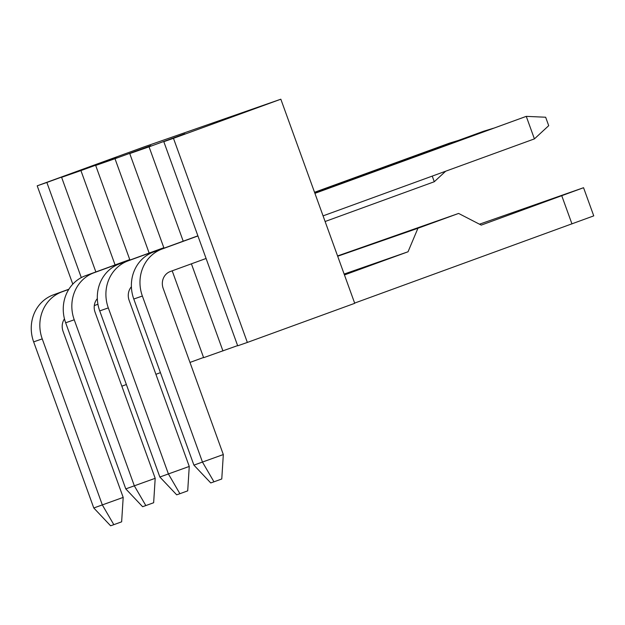 <?xml version="1.0" encoding="UTF-8"?>
<svg xmlns="http://www.w3.org/2000/svg" width="625" height="625" viewBox="0 0 625 625"><rect width="100%" height="100%" fill="white"/><g stroke="black" fill="none" stroke-linecap="round" stroke-linejoin="round"><path stroke-width="0.94" d="M123.188 497.406L121.641 521.828L113.828 524.672L110.609 525.797L93.781 507.984L123.188 497.406L63.055 331.297A13.477 12.469 -109.2 0 1 64.453 318.859M68.898 289.203L53.445 294.828A37.43 34.625 70.8 0 0 33.648 341.875L93.781 507.984M68.789 289.375L62.031 291.836A37.43 34.625 70.8 0 0 42.234 338.883L102.359 504.992L113.828 524.672M445.664 171.219L434.281 181.742L432.242 176.109M94.297 305.578L97.938 304.25M325.109 221.508L434.281 181.742M155.195 478.312L153.648 502.734L145.836 505.578L142.617 506.703L125.781 488.891L155.195 478.312L95.062 312.203A13.477 12.469 -109.2 0 1 97.336 298.625M129.766 259.594L85.453 275.734A37.43 34.625 70.8 0 0 65.656 322.781L125.781 488.891M129.805 259.711L94.039 272.742A37.43 34.625 70.8 0 0 74.234 319.789L134.367 485.898L145.836 505.578M459.102 140.164L314.578 192.414M458.258 140.469L449.547 143.117L314.539 192.289M189.258 466.438L187.711 490.852L179.906 493.703L176.688 494.82L159.852 477.016L189.258 466.438L129.125 300.32A13.477 12.469 -109.2 0 1 131.406 286.742M163.828 247.719L119.516 263.859A37.43 34.625 70.8 0 0 99.719 310.898L159.852 477.016M163.867 247.836L128.102 260.867A37.43 34.625 70.8 0 0 108.305 307.906L168.438 474.016L179.906 493.703M493.164 128.289L314.75 192.875M492.328 128.594L483.617 131.234L314.703 192.758M223.32 454.555L221.773 478.977L213.969 481.82L210.75 482.945L193.914 465.133L223.32 454.555L163.195 288.445A13.477 12.469 -109.2 0 1 170.32 271.508L206.086 258.477M197.891 235.836L153.586 251.977A37.43 34.625 70.8 0 0 133.781 299.023L193.914 465.133M197.938 235.953L162.164 248.984A37.43 34.625 70.8 0 0 142.367 296.031L202.5 462.141L213.969 481.82M314.875 193.227L526.266 116.367L545.648 117.227L548.711 125.672L534.414 138.891L526.266 116.367L314.922 193.344M323.07 215.867L534.414 138.891M280.836 99.203L354.727 303.32L247.352 342.438L173.469 138.312L280.836 99.203L144.578 146.719L37.203 185.828L72.797 284.148M237.625 345.602L203.633 357.68L172.195 270.828M164 248.188L129.742 153.562L150.859 145.867M184.922 133.992L163.812 141.68L237.695 345.805L247.352 342.438M183.211 241.188L149.055 146.828L184.852 133.789M222.945 350.945L191.406 263.828M149.148 253.062L114.992 158.703L150.781 145.672M203.562 357.477L189.977 362.43M129.93 260.062L95.68 165.438L116.789 157.75M115.086 264.945L80.922 170.586L116.719 157.547M160.438 372.656L155.906 374.305M95.867 271.945L61.609 177.32L82.727 169.625M81.297 277.594L46.859 182.461L82.648 169.422M126.375 384.531L121.844 386.18M354.648 303.086L593.75 215.867L583.555 187.711L481.242 225.109L458.609 213.438L417.938 228.25L408.039 251.773L344.133 274.055M417.938 228.25L337.688 256.234M458.609 213.438L337.578 255.938M583.555 187.711L479.477 224.195M344.453 274.938L408.039 251.773M46.859 182.461L37.203 185.828M80.922 170.586L61.609 177.32M114.992 158.703L95.68 165.438M149.055 146.828L129.742 153.562M173.469 138.312L163.812 141.68M42.234 338.883L33.648 341.875M62.031 291.836L53.445 294.828M74.234 319.789L65.656 322.781M94.039 272.742L85.453 275.734M108.305 307.906L99.719 310.898M128.102 260.867L119.516 263.859M142.367 296.031L133.781 299.023M162.164 248.984L153.586 251.977M561.773 195.773L571.969 223.93"/></g></svg>
